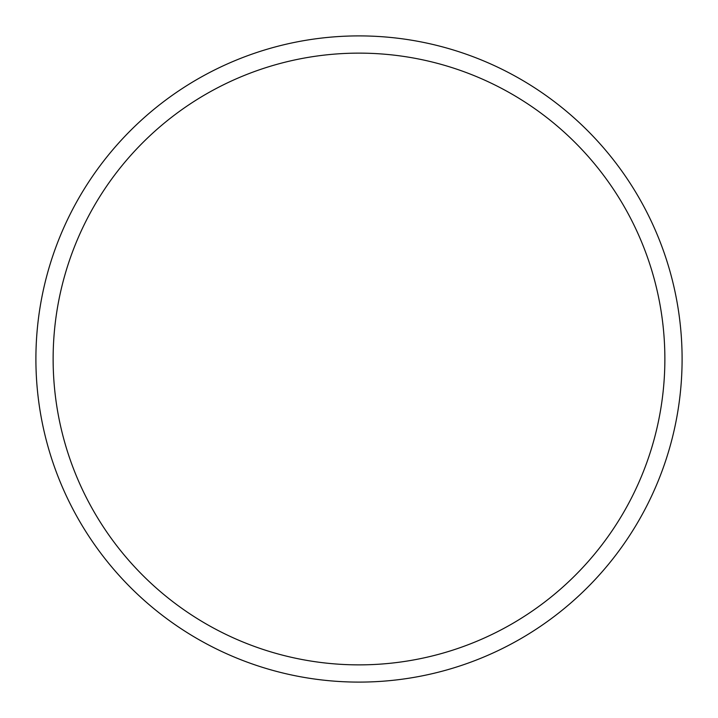 <?xml version="1.0" encoding="UTF-8"?>
<svg xmlns="http://www.w3.org/2000/svg" width="718" height="718" viewBox="0 0 718 718"><rect width="100%" height="100%" fill="white"/><g stroke="black" fill="none" stroke-linecap="round" stroke-linejoin="round"><path stroke-width="1.08" d="M682.1 359A323.1 323.1 0 0 0 359 35.9A323.1 323.1 0 0 0 35.9 359A323.1 323.1 0 0 0 359 682.1A323.1 323.1 0 0 0 682.1 359M664.868 359A305.868 305.868 0 0 0 359 53.132A305.868 305.868 0 0 0 53.132 359A305.868 305.868 0 0 0 359 664.868A305.868 305.868 0 0 0 664.868 359"/></g></svg>
